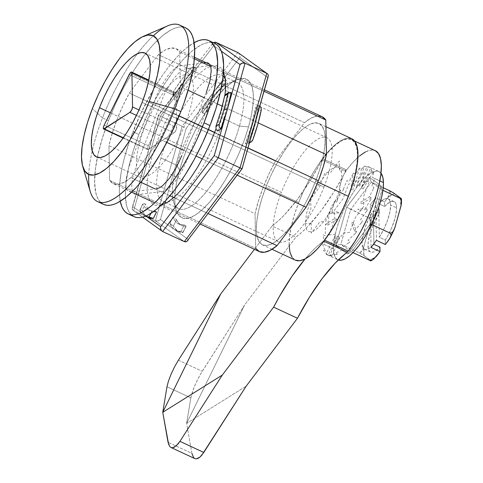 <?xml version="1.0" encoding="UTF-8"?>
<svg xmlns="http://www.w3.org/2000/svg" width="483" height="483" viewBox="0 0 483 483"><rect width="100%" height="100%" fill="white"/><g stroke="black" fill="none" stroke-linecap="round" stroke-linejoin="round"><path stroke-width="0.36" stroke-dasharray="2.42 1.81" d="M134.238 216.746L131.666 215.086L129.504 212.605L127.778 209.326L126.498 205.287L125.332 195.078L126.063 182.369L128.647 167.643L132.994 151.481L138.935 134.491L146.24 117.327L154.632 100.657L163.785 85.111L173.349 71.291L182.954 59.729L192.234 50.872L200.831 45.058L204.768 43.361L208.415 42.504L211.735 42.486L214.808 43.367A95.592 30.948 -65 0 0 138.935 134.491L132.97 131.714A95.592 30.948 115 0 1 194.1 42.691L186.269 48.095L181.693 52.164L176.989 56.958L167.384 68.514L162.572 75.173L153.171 89.929L140.275 114.549L129.812 140.269L124.644 156.927L122.682 164.872L121.161 172.449L119.5 186.227L119.373 192.3L120.267 201.278A95.592 30.948 115 0 1 132.97 131.714L138.935 134.491A95.592 30.948 -65 0 0 131.364 214.814M206.307 92.537L181.862 155.556M156.848 188.672L131.267 191.878L129.009 191.588L127.301 190.097L126.22 187.458L125.803 183.788L126.063 179.211L128.556 168.09L130.7 161.974L157.772 92.778L160.791 86.777L167.529 76.205L170.988 72.039L174.327 68.852L177.424 66.757L180.153 65.839L203.246 62.941M210.316 65.579L213.963 65.7L215.666 67.191L216.746 69.824L217.163 73.501L215.973 83.372L212.266 95.308L187.827 158.327L182.176 170.511L175.438 181.083L171.978 185.243L168.639 188.43L165.542 190.525L162.813 191.443L137.232 194.655L134.968 194.365L133.266 192.874L132.185 190.236L131.762 186.559L132.028 181.988L132.958 176.687L136.659 164.751L163.737 95.556L166.756 89.548L173.494 78.983L176.953 74.817L180.292 71.629L183.389 69.534L186.118 68.616L209.211 65.718M225.374 78.807A69.522 22.508 115 0 1 223.707 118.752L239.447 126.081A69.522 22.508 -65 0 0 237.443 82.659A69.522 22.508 -65 0 0 176.748 165.295A69.522 22.508 115 0 1 228.688 83.215A69.522 22.508 115 0 1 239.447 126.081L248.546 126.896A76.477 24.76 -65 0 0 236.706 79.743A76.477 24.76 -65 0 0 179.573 170.034L176.748 165.295L161.002 157.965A69.522 22.508 115 0 1 221.697 75.33A69.522 22.508 115 0 1 223.043 76.145M231.194 92.585L227.964 94.608L231.194 92.585M228.127 93.044L228.93 92.434M152.211 210.679L150.871 213.42L152.211 210.679L149.301 210.25L146.766 208.988L144.634 206.899L142.926 204.007L139.81 210.371L142.871 203.723M143.632 203.452L145.341 203.995L142.195 210.419A90.381 29.264 -65 0 0 146.693 216.607A90.381 29.264 -65 0 0 148.245 217.519M139.81 210.371L143.711 215.219L145.461 216.221A90.381 29.264 115 0 1 145.262 216.13A90.381 29.264 115 0 1 139.81 210.371L140.245 209.839L142.195 210.419L145.341 203.995L147.23 207.762L149.748 210.377L152.845 211.796L156.48 212.001M185.695 225.76L184.15 224.885L181.004 231.303A90.381 29.264 115 0 1 175.915 230.397A90.381 29.264 115 0 1 174.363 229.491A90.381 29.264 115 0 1 169.865 223.297L173.011 216.879L176.561 219.668L173.445 226.032L169.865 223.297L173.445 226.032L176.561 219.668A83.426 27.012 -65 0 0 181.831 225.483A83.426 27.012 -65 0 0 185.846 226.34L186.064 226.292M176.186 219.131L178.263 222.554L180.401 224.643L182.93 225.911L185.846 226.34L185.883 225.905L184.15 224.885A83.426 27.012 115 0 1 178.849 224.094A83.426 27.012 115 0 1 173.011 216.879L174.9 220.64L177.418 223.255L180.515 224.68L184.15 224.885L181.004 231.303L177.436 230.959L174.363 229.491L171.827 226.925L169.865 223.297L173.011 216.879M182.725 232.703L185.846 226.34L182.725 232.703L177.346 230.88L173.445 226.032A90.381 29.264 -65 0 0 178.897 231.786A90.381 29.264 -65 0 0 182.725 232.703L182.743 232.305L181.004 231.303M259.981 106.224L258.864 105.469L254.819 122.972L248.57 141.857L245.34 143.88L247.833 143.892L249.548 142.002L252.748 139.998L249.548 142.002A83.426 27.012 -65 0 0 258.127 111.676L257.361 108.916L255.634 107.486L258.864 105.469A90.381 29.264 115 0 1 254.819 122.972A90.381 29.264 115 0 1 248.57 141.857L249.814 142.141L248.57 141.857L245.34 143.88L251.679 124.934L255.634 107.486A83.426 27.012 115 0 1 245.34 143.88M252.078 141.127L251.045 141.875M249.548 142.002L254.662 126.323L258.127 111.676L261.327 109.677L258.127 111.676L257.62 109.303L255.634 107.486L258.864 105.469M205.263 108.651L207.074 107.184L207.153 111.543L205.046 113.149L203.687 113.33L202.395 113.022L202.311 108.621A90.381 29.264 115 0 1 213.003 92.929A90.381 29.264 115 0 1 223.75 80.238L223.834 84.64L225.422 86.167L225.018 87.888L216.064 98.592L206.627 112.195L204.587 113.263L202.395 113.022A83.426 27.012 115 0 1 223.834 84.64L213.088 97.204L202.395 113.022L202.311 108.621L213.003 92.929L186.184 128.436L182.133 126.274L237.829 52.538L238.898 53.335L237.829 52.538L182.133 126.274L186.184 128.436L160.422 219.475L159.408 220.411L156.679 221.142L155.381 220.816L182.133 126.274L160.428 116.174L216.124 42.432L160.428 116.174L182.133 126.274L155.381 220.816L158.092 220.997L160.422 219.475L188.298 239.502L241.935 168.495L267.697 77.455L239.822 57.429L239.973 55.98L238.898 53.335L239.973 55.98L239.822 57.429L213.003 92.929L223.75 80.238L224.764 80.921L223.75 80.238L223.834 84.64M225.452 87.169L225.018 87.888L224.939 83.529A90.381 29.264 -65 0 0 207.074 107.184L215.986 94.318L224.939 83.529L225.018 87.888A83.426 27.012 -65 0 0 207.153 111.543L207.074 107.184L204.961 108.76L202.311 108.621M225.338 81.778L224.764 80.921L225.338 81.778L224.939 83.529L225.398 82.69M268.282 75.119L267.697 77.455L239.822 57.429L186.184 128.436L160.422 219.475L188.298 239.502L241.935 168.495M239.447 126.081L223.707 118.752A69.522 22.508 115 0 1 163.012 201.387A69.522 22.508 115 0 1 161.002 157.965L176.748 165.295A69.522 22.508 -65 0 0 178.752 208.716A69.522 22.508 -65 0 0 239.447 126.081A69.522 22.508 115 0 1 203.778 194.752A69.522 22.508 115 0 1 173.542 201.659A69.522 22.508 115 0 1 176.748 165.295L179.573 170.034A76.477 24.76 -65 0 0 176.054 210.033A76.477 24.76 -65 0 0 209.308 202.437A76.477 24.76 -65 0 0 248.546 126.896L239.447 126.081M248.546 126.896L244.199 140.324L238.699 154.065L232.245 167.595L225.096 180.388L217.525 191.95L209.815 201.846L202.274 209.688L195.186 215.176L188.817 218.105L183.425 218.352L179.205 215.919L176.325 210.89L174.9 203.464L174.979 193.918L176.555 182.634L179.573 170.034L183.92 156.607L189.427 142.859L195.875 129.335L203.023 116.542L210.6 104.98L218.304 95.085L225.845 87.242L232.939 81.754L239.302 78.826L244.7 78.578L248.914 81.011L251.794 86.04L253.225 93.467L253.146 103.006L251.565 114.296L248.546 126.896M186.728 241.572L188.298 239.502M242.122 168.682L241.82 168.633M184.325 241.615L155.381 220.816L184.325 241.615M132.191 207.744L132.753 206.591L132.167 208.928L132.692 209.972L162.62 231.514L133.676 210.715L148.806 217.755L133.676 210.715L160.428 116.174L133.676 210.715L132.167 208.928L132.191 207.744L158.327 115.371L160.428 116.174L158.333 115.365L212.749 43.319L212.152 44.545L221.311 51.126L212.152 44.545L213.727 42.474L212.755 43.307M148.806 217.761L155.381 220.816L148.806 217.761M132.753 206.591L158.515 115.552L185.333 80.051A90.381 29.264 -65 0 0 174.641 95.737L174.725 100.138L174.641 95.737L173.632 94.982L174.641 95.737L185.333 80.051L196.08 67.354A90.381 29.264 -65 0 0 185.333 80.051L158.515 115.552L132.753 206.591L146.693 216.607L132.753 206.591M146.82 216.698L144.157 214.041L142.195 210.419M142.57 217.169L133.676 210.715M213.727 42.474L214.911 42.166M173.095 96.926L173.524 95.882L173.439 91.522L172.986 92.694L173.035 97.59M173.053 93.907L173.632 94.982L172.986 92.694L173.053 93.907M193.122 66.968L191.304 67.874L191.389 72.233L193.973 71.291L196.164 71.756L196.08 67.354L196.164 71.756L185.418 84.32L174.725 100.138M173.524 95.882L182.435 82.931L191.389 72.233L191.304 67.874L182.351 78.663L173.439 91.522L173.524 95.882M172.986 92.694L173.439 91.522A90.381 29.264 115 0 1 191.304 67.874L193.429 66.926L196.08 67.354M217.67 130.996L224.009 112.056L227.964 94.608M161.177 205.215L155.755 205.474L151.535 203.035L148.655 198.006L147.23 190.58L147.309 181.04L148.885 169.75L151.904 157.15L156.251 143.723L161.757 129.981L168.205 116.451L175.353 103.664L182.93 92.096L190.634 82.201L198.181 74.358L205.269 68.87L211.632 65.948L217.03 65.694L221.244 68.133L223.442 71.46M224.843 95.803L220.876 114.012L215.937 129.07M321.974 159.909L345.828 171.012L346.625 169.956L322.771 158.853L309.917 181.101L297.148 199.775L284.318 214.989L278.081 221.057L272.068 225.984L254.438 249.319L272.068 225.984L295.922 237.087L301.935 232.16L308.172 226.098L321.002 210.878L333.771 192.204L346.625 169.956L322.771 158.853A66.044 21.385 115 0 1 351.419 139.563A66.044 21.385 115 0 1 353.816 179.054A66.044 21.385 115 0 1 324.316 240.021L324.636 240.166L324.316 240.021L330.927 230.469L337.249 219.729L343.045 208.209L348.092 196.358L352.198 184.615L355.204 173.445L356.985 163.278L357.492 154.494L356.689 147.442L354.613 142.388L351.34 139.521L346.999 138.965L341.759 140.728L335.824 144.743L329.412 150.865L321.974 159.909A111.639 36.147 115 0 1 272.068 225.984L295.922 237.087A111.639 36.147 -65 0 0 345.828 171.012L321.974 159.909M365.613 151.831L370.853 150.068L375.267 150.66A66.044 21.385 -65 0 0 346.625 169.956L353.26 161.968L359.672 155.852M323.833 241.222L323.519 241.077L324.316 240.021L323.519 241.077L323.833 241.222M305.093 258.942A111.639 36.147 115 0 1 323.519 241.077L317.506 246.004L311.269 252.066L304.882 259.19M190.839 397.859L193.514 388.815L196.659 381.485L200.36 374.397L244.627 304.99L186.607 423.41L190.839 397.859L166.985 386.756L190.839 397.859L186.607 423.41L191.896 453.392L168.042 442.289L191.896 453.392L186.607 423.41L246.173 386.159L186.607 423.41L244.627 304.99L295.922 237.087L244.627 304.99L202.244 371.288L198.477 377.839L194.987 385.192L192.306 392.22L190.839 397.859M178.39 360.179L202.244 371.288L178.39 360.179M191.896 453.392L193.55 457.564L194.812 458.578M168.7 444.704L169.696 446.461M328.971 234.937L335.027 234.177L335.22 244.187L343.588 233.102L349.644 232.341L355.428 217.422L363.802 206.344L363.614 196.333L369.398 181.415L363.343 182.176L363.15 172.165L354.782 183.25L348.726 184.011L342.936 198.924L334.568 210.008L334.755 220.019L328.971 234.937M311.173 223.068L305.117 223.828L310.907 208.916L310.714 198.905L319.088 187.821L324.872 172.908L330.927 172.147L339.301 161.062L339.489 171.073L345.544 170.312L339.76 185.224L339.947 195.235L331.58 206.319L325.79 221.238L319.734 221.993L311.366 233.078L311.173 223.068M373.607 172.673L372.411 177.43L379.819 180.877L374.494 178.396A48.668 15.758 115 0 1 374.494 179.803M371.246 168.271L371.409 170.819L373.498 171.785A48.668 15.758 115 0 1 373.794 172.763M367.394 166.81L368.777 166.913L370.859 167.885A48.668 15.758 115 0 1 371.433 168.356M362.304 168.386L364.683 165.983L366.766 166.955A48.668 15.758 115 0 1 367.581 166.895M356.327 172.902L359.412 168.09L361.495 169.056A48.668 15.758 115 0 1 362.491 168.476M349.879 180.038L353.321 173.089L355.41 174.055A48.668 15.758 115 0 1 356.514 172.986M343.383 189.312L346.83 180.636L348.913 181.608A48.668 15.758 115 0 1 350.06 180.123M337.291 200.095L340.376 190.23L342.459 191.196A48.668 15.758 115 0 1 343.57 189.402M332.02 211.651L334.399 201.2L336.488 202.172A48.668 15.758 115 0 1 337.478 200.185M327.927 223.194L329.309 212.81L331.398 213.782A48.668 15.758 115 0 1 332.207 211.735M325.288 233.929L325.451 224.269L327.54 225.235A48.668 15.758 115 0 1 328.114 223.279M324.286 243.136L323.091 234.786L325.18 235.758A48.668 15.758 115 0 1 325.476 234.014M380.978 173.174A48.668 15.758 -65 0 0 378.968 171.556A48.668 15.758 -65 0 0 350.676 196.587A48.668 15.758 -65 0 0 333.421 248.787L324.473 244.627A48.668 15.758 115 0 1 324.473 243.221M396.573 207.859A27.809 9.002 -65 0 0 394.019 201.568A27.809 9.002 -65 0 0 384.643 206.446L378.678 203.675A27.809 9.002 115 0 1 388.054 198.797A27.809 9.002 115 0 1 390.614 205.082L396.573 207.859L390.614 205.082A27.809 9.002 115 0 1 379.318 237.244L385.283 240.021A27.809 9.002 -65 0 0 396.573 207.859L395.843 214.766L394.859 218.811L391.816 227.487L387.638 236.072L385.283 240.021L379.318 237.244L383.876 229.081L387.541 220.314L389.878 211.989L390.614 205.082L389.654 200.415L388.574 199.105L387.125 198.531L385.356 198.724L383.315 199.666L378.678 203.675L379.318 237.244L378.678 203.675L384.643 206.446L384.559 201.96L375.611 197.795L376.42 240.341L375.611 197.795L370.256 204.895L375.611 197.795L384.559 201.96L384.643 206.446L389.28 202.443L391.321 201.502L393.09 201.308L394.539 201.882L395.619 203.192L396.308 205.203L396.573 207.859M371.022 260.766L370.165 260.035L373.274 258.622L376.746 255.924L370.165 260.035L363.989 255.598L363.524 251.619L363.82 246.632L362.172 250.677L359.847 252.706L358.754 252.591L340.865 244.265L351.546 251.939L347.573 254.052L351.546 251.939L340.865 244.265L358.754 252.591L363.989 255.598L363.82 246.632L369.525 226.461L375.937 213.377L372.985 216.487L369.821 217.911L368.626 217.718L350.736 209.393L371.276 182.194L383.212 187.748L371.276 182.194L381.956 189.867L381.039 185.744L381.956 189.867L371.276 182.194L369.29 177.303L381.039 185.744L370.177 224.118L347.573 254.052L335.824 245.606L340.865 244.265L350.736 209.393L346.679 207.231L369.29 177.303L371.276 182.194L350.736 209.393L340.865 244.265L335.824 245.606L346.679 207.231L369.29 177.303L381.039 185.744L370.177 224.118L347.573 254.052L335.824 245.606L346.679 207.231L368.626 217.718L370.02 219.656L370.286 222.011L369.525 226.461L375.937 213.377L379.197 209.054L379.282 213.546A27.809 9.002 -65 0 0 370.546 251.993A27.809 9.002 -65 0 0 379.922 247.115L375.285 251.124L373.244 252.066L371.475 252.253L370.026 251.685L368.946 250.375L368.257 248.359L368.149 242.484L369.706 234.75L372.749 226.08L379.282 213.546L373.323 210.769L368.764 218.932L365.1 227.692L362.763 236.018L362.027 242.925L362.981 247.598L364.067 248.908L365.516 249.476L367.285 249.288L369.32 248.347L373.957 244.338A27.809 9.002 115 0 1 364.58 249.216A27.809 9.002 115 0 1 373.323 210.769L373.945 243.619L373.323 210.769L379.282 213.546L379.197 209.054L370.256 204.895L371.065 247.435L370.256 204.895L379.197 209.054L372.985 216.487L371.004 217.634L368.626 217.718L370.02 219.656L370.038 224.275L363.82 246.632L362.172 250.677L360.789 252.259L358.754 252.591L363.24 255.084L370.799 260.814M385.368 244.507L385.283 240.021L385.368 244.507M337.273 236.441L328.108 255.139L326.019 254.167L335.184 235.469L337.273 236.441M339.609 236.972L332.201 256.075L330.112 255.102L337.52 236.006L339.609 236.972M353.496 223.122L356.508 231.828L354.419 230.856L351.413 222.15L353.496 223.122M359.823 210.214L367.575 209.242L365.486 208.27L357.734 209.242L359.823 210.214M362.027 203.669L371.433 197.789L369.344 196.816L359.938 202.697L362.027 203.669M363.204 188.811L373.498 171.785L371.409 170.819L361.121 187.839L363.204 188.811M361.701 186.583L370.859 167.885L368.777 166.913L359.612 185.611L361.701 186.583M359.364 186.052L366.766 166.955L364.683 165.983L357.275 185.08L359.364 186.052M356.351 187.253L361.495 169.056L359.412 168.09L354.262 186.281L356.351 187.253M352.868 190.109L355.41 174.055L353.321 173.089L350.785 189.137L352.868 190.109M339.151 212.81L331.398 213.782L329.309 212.81L337.062 211.838L339.151 212.81M336.947 219.354L327.54 225.235L325.451 224.269L334.858 218.382L336.947 219.354M324.993 250.176L322.384 243.655L333.421 248.787A48.668 15.758 -65 0 0 337.889 259.794A48.668 15.758 -65 0 0 338.299 259.963L335.54 257.711L334.013 253.986L333.421 248.787L333.789 242.321L335.105 234.829L337.315 226.593L340.34 217.948L344.059 209.211L348.334 200.723L352.995 192.808L357.861 185.774L362.751 179.887L367.472 175.377L371.85 172.419L375.714 171.115L378.907 171.531L381.322 173.639M327.347 254.583L323.387 250.266L325.476 251.238A48.668 15.758 115 0 1 325.174 250.266M331.205 256.044L326.019 254.167L328.108 255.139A48.668 15.758 115 0 1 327.534 254.668M336.295 254.463L330.112 255.102L332.201 256.075A48.668 15.758 115 0 1 331.392 256.129M342.266 249.953L335.383 252.995L337.472 253.967A48.668 15.758 115 0 1 336.482 254.547M348.72 242.816L341.475 247.996L343.564 248.968A48.668 15.758 115 0 1 342.453 250.037M355.216 233.537L347.965 240.443L350.054 241.415A48.668 15.758 115 0 1 348.907 242.901M361.302 222.754L354.419 230.856L356.508 231.828A48.668 15.758 115 0 1 355.403 233.627M366.579 211.198L360.396 219.88L362.485 220.852A48.668 15.758 115 0 1 361.489 222.844M370.672 199.66L365.486 208.27L367.575 209.242A48.668 15.758 115 0 1 366.76 211.288M373.311 188.919L369.344 196.816L371.433 197.789A48.668 15.758 115 0 1 370.859 199.745M374.313 179.718L371.705 186.293L373.794 187.265A48.668 15.758 115 0 1 373.492 189.01M389.956 191.256L389.878 194.13L387.819 197.644L394.4 193.526L391.29 194.939L387.819 197.644L384.559 201.96L389.878 194.13L390.216 192.204L389.171 190.519L390.27 191.057M381.956 189.867L382.904 190.308L381.956 189.867L372.858 222.011L381.956 189.867M400.576 197.964L400.745 206.929L401.041 201.948L400.576 197.964M401.047 205.788L401.47 203.24M370.177 224.118L371.638 224.589L370.177 224.118M351.546 251.939L370.558 226.762L351.546 251.939L353.013 252.621L351.546 251.939M373.939 258.918L376.13 256.696M388.628 240.19L395.04 227.101L388.628 240.19M394.134 229.715L394.635 228.411M389.328 239.218L390.071 238.004M173.337 95.048L129.209 74.503L173.337 95.048L148.293 145.703L173.337 95.048A3.478 1.123 -65 0 1 174.206 93.617L130.078 73.072L174.206 93.617L173.337 95.048M104.165 125.157L148.293 145.703A3.478 1.123 -65 0 0 147.738 149.555A3.478 1.123 -65 0 0 148.359 149.422L123.316 137.764L148.359 149.422L174.055 132.903A3.478 1.123 -65 0 0 176.681 127.518L138.959 109.955L176.681 127.518L176.035 93.388A3.478 1.123 -65 0 0 175.715 92.597A3.478 1.123 -65 0 0 174.206 93.617L175.48 92.567L176.035 93.388L176.681 127.518L175.836 130.531L174.055 132.903L148.359 149.422L147.683 149.525L147.418 148.77L148.293 145.703L104.165 125.157M148.679 80.649L176.035 93.388L148.679 80.649M136.441 115.389L174.055 132.903L136.441 115.389M165.572 159.764L159.988 166.49L154.584 171.646L149.585 175.027L145.172 176.512L141.519 176.041L138.766 173.632L137.015 169.37L136.339 163.435L136.761 156.039L138.265 147.472L140.794 138.066L144.254 128.182L148.504 118.196L153.383 108.5L158.708 99.456L164.274 91.414L169.865 84.688L175.263 79.532L180.262 76.151L184.675 74.666L188.328 75.137L191.087 77.546L192.832 81.808L193.508 87.743L193.085 95.139L191.582 103.706L189.052 113.113L185.599 122.996L181.348 132.982L176.464 142.678L171.139 151.722L165.572 159.764M289.136 244.99L289.643 236.09L291.454 225.778L294.497 214.458L298.663 202.558A66.95 21.675 -65 0 1 351.799 138.742L347.319 138.138L342.012 139.925L335.987 143.994L329.491 150.201L322.765 158.297L316.063 167.975L309.651 178.861L303.777 190.537L298.663 202.558L265.861 187.289A66.95 21.675 115 0 1 319.003 123.473A66.95 21.675 115 0 1 315.634 181.047L317.856 182.079L315.634 181.047A66.95 21.675 115 0 1 262.492 244.863A66.95 21.675 115 0 1 265.861 187.289L298.663 202.558A66.95 21.675 -65 0 0 295.288 260.132M258.206 122.905L222.246 106.163L258.206 122.905M217.344 103.881L204.267 97.795L217.344 103.881M188.092 90.261L180.352 86.662A74.388 24.084 115 0 1 172.298 112.678L179.139 115.866L172.298 112.678A74.388 24.084 115 0 1 159.958 139.237L166.792 142.419L159.958 139.237L130.947 177.647L124.191 182.248L118.232 184.264L113.306 183.612L109.605 180.322L108.947 145.637L255.042 213.655L255.706 248.34L109.605 180.322L108.947 145.637A74.388 24.084 115 0 1 129.341 93.062L158.352 54.657A74.388 24.084 115 0 1 176.047 48.711A74.388 24.084 115 0 1 179.694 51.977L180.352 86.662L188.092 90.261M202.474 126.727L208.439 129.504L202.474 126.727M214.663 132.402L247.996 147.919L214.663 132.402M88.739 174.472A97.331 31.51 115 0 1 92.205 150.925A97.331 31.51 115 0 1 102.511 117.912L108.47 120.69A97.331 31.51 -65 0 0 100.814 202.516M167.51 25.913A97.331 31.51 -65 0 0 137.498 53.631A97.331 31.51 -65 0 0 102.511 117.912L92.374 108.615L102.511 117.912A97.331 31.51 -65 0 0 92.205 150.925A97.331 31.51 -65 0 0 90.309 191.733M323.99 187.042A57.356 18.571 -65 0 0 326.882 137.721A57.356 18.571 -65 0 0 281.354 192.397L110.293 112.756L281.354 192.397A57.356 18.571 -65 0 0 278.468 241.717A57.356 18.571 -65 0 0 323.99 187.042L142.117 102.372L323.99 187.042M103.688 204.442L101.068 202.751L98.87 200.222L97.113 196.883L95.809 192.771L94.626 182.375L95.362 169.436L98.001 154.451L102.426 137.987L108.47 120.69L115.908 103.217L124.451 86.24L133.773 70.415L143.511 56.342L153.292 44.575L162.741 35.555L171.495 29.632L175.504 27.905L179.217 27.03L182.598 27.018L185.726 27.911A97.331 31.51 -65 0 0 108.47 120.69L102.511 117.912A97.331 31.51 115 0 1 137.498 53.631A97.331 31.51 115 0 1 153.286 35.82M183.872 150.37L196.092 156.057L183.872 150.37M202.329 158.961L237.201 175.196L202.329 158.961M264.032 91.245L223.907 72.559L264.032 91.245M223.388 72.317L210.6 66.364L223.388 72.317M194.353 58.799L179.694 51.977L194.353 58.799M255.706 248.34L255.042 213.655L258.441 200.976L263.096 187.639L268.838 174.164L275.437 161.081L304.447 122.67L311.209 118.069L317.168 116.053L322.137 116.729A74.388 24.084 -65 0 0 304.447 122.67L158.352 54.657L304.447 122.67L275.437 161.081L129.341 93.062L275.437 161.081A74.388 24.084 -65 0 0 255.042 213.655L108.947 145.637L112.34 132.958L117.001 119.621L122.742 106.145L129.341 93.062L158.352 54.657L165.108 50.051L171.067 48.04L175.993 48.686L179.694 51.977L180.352 86.662L176.959 99.341L172.298 112.678L166.557 126.154L159.958 139.237L130.947 177.647A74.388 24.084 115 0 1 113.251 183.588A74.388 24.084 115 0 1 109.605 180.322L255.706 248.34A74.388 24.084 -65 0 0 259.353 251.607M208.191 213.607L173.753 197.571L208.191 213.607M169.968 195.808L155.097 188.889L169.968 195.808M140.813 182.236L130.947 177.647L140.813 182.236M292.052 257.264L295.373 260.168M310.364 201.091L313.075 194.721L319.583 182.773L326.695 173.361L330.137 170.076L333.324 167.915L336.138 166.973L338.468 167.275L340.219 168.809L341.336 171.525L341.771 175.311L341.499 180.026L338.927 191.479L336.723 197.782L330.903 210.334L323.96 221.22L320.398 225.513L316.957 228.797L313.763 230.952L310.955 231.9L308.625 231.599L306.868 230.065L305.751 227.348L305.322 223.563L306.548 213.389L310.364 201.091M265.861 187.289L270.981 175.269L276.856 163.592L283.267 152.706L289.963 143.028L296.695 134.932L303.191 128.726L309.211 124.65L314.524 122.863L318.925 123.437L322.239 126.335L324.341 131.461L325.156 138.615L324.648 147.514L322.837 157.82L319.794 169.147L315.634 181.047L310.515 193.061L304.64 204.738L298.228 215.629L291.533 225.307L284.801 233.404L278.305 239.604L272.279 243.68L266.972 245.467L262.571 244.899L259.256 241.995L257.155 236.869L256.34 229.721L256.847 220.822L258.659 210.51L261.701 199.189L265.861 187.289M228.688 83.215L236.706 79.743M237.443 82.659L221.697 75.33M139.768 210.027L142.896 203.645M186.094 226.255L182.966 232.637M178.849 224.094L181.831 225.483M175.915 230.397L178.897 231.786M249.409 142.938L248.196 143.699M225.434 82.309L225.519 86.686M178.752 208.716L163.012 201.387M173.542 201.659L176.054 210.033M351.419 139.563L354.637 141.06M368.481 166.677L378.968 171.556M394.019 201.568L388.054 198.797M327.402 254.909L337.889 259.794M364.58 249.216L370.546 251.993M175.715 92.597L148.8 80.069M123.093 138.084L147.738 149.555M272.007 249.294L262.492 244.863M326.882 137.721L145.003 53.045M278.468 241.717L96.588 157.041M176.047 48.711L194.468 57.29M209.664 64.366L264.424 89.856M200.264 224.094L154.729 202.896M131.678 192.168L113.251 183.588M325.916 126.691L319.003 123.473"/><path stroke-width="0.72" d="M131.364 214.814A95.592 30.948 -65 0 0 134.117 216.692A95.592 30.948 -65 0 0 209.996 125.574L204.031 122.797A95.592 30.948 115 0 1 128.158 213.915A95.592 30.948 115 0 1 120.267 201.278L121.813 206.549L123.539 209.827L125.701 212.309L128.273 213.969L131.231 214.796L134.552 214.784L138.198 213.921L142.135 212.23L150.732 206.41L155.309 202.347L164.8 192.083L174.429 179.332L183.836 164.582L192.651 148.396L196.726 139.955L204.031 122.797L209.972 105.807L212.357 97.578L214.319 89.639L216.909 74.919L217.634 62.21L216.469 52.001L215.195 47.962L213.462 44.684L211.306 42.202L208.728 40.542L205.77 39.715L202.449 39.727L198.803 40.584L194.1 42.691A95.592 30.948 115 0 1 208.849 40.59A95.592 30.948 115 0 1 204.031 122.797L209.996 125.574A95.592 30.948 -65 0 0 214.808 43.367L208.849 40.59M181.862 155.556L176.21 167.734L169.473 178.305L162.674 185.653L159.577 187.748L156.848 188.672M203.246 62.941L205.734 62.627L207.998 62.923L209.7 64.414L210.781 67.046L211.204 70.723L210.008 80.601L206.307 92.537M134.238 216.746L137.196 217.573L140.517 217.555L144.163 216.698L148.1 215.007L156.697 209.187L165.977 200.33L175.583 188.768L185.146 174.949L194.299 159.408L202.691 142.733L209.996 125.574L215.937 108.584L220.284 92.416L222.868 77.697L223.593 64.988L222.434 54.778L221.154 50.739L219.427 47.461L217.265 44.979L214.694 43.313M209.211 65.718L210.316 65.579M228.127 93.044L227.698 94.016A90.381 29.264 115 0 1 224.166 108.705L227.149 110.094A90.381 29.264 -65 0 0 231.194 92.585L228.93 92.434L227.698 94.016L224.498 96.02L227.698 94.016A90.381 29.264 -65 0 1 224.166 108.705A90.381 29.264 115 0 1 219.113 124.342L215.913 126.347L216.112 129.468L217.67 130.996L220.9 128.973L217.67 130.996M223.043 76.145A69.522 22.508 115 0 1 225.374 78.807M224.843 95.151L221.033 110.667L215.913 126.347L219.113 124.342L219.143 127.023L220.9 128.973A90.381 29.264 -65 0 0 227.149 110.094L214.265 155.611L160.634 226.624L147.436 217.139L160.634 226.624L160.477 228.067L160.634 226.624L214.265 155.611L214.905 156.015L214.265 155.611L227.149 110.094L220.9 128.973M225.416 94.596L228.93 92.434L231.194 92.585L227.149 110.094L240.027 64.571L227.149 110.094L224.166 108.705A90.381 29.264 -65 0 1 219.113 124.342L219.041 126.715L220.333 128.635M145.461 216.221L149.096 217.042L150.871 213.42L149.096 217.042L153.334 218.425L156.48 212.001L153.334 218.425L149.096 217.042A90.381 29.264 115 0 1 145.461 216.221M155.882 211.735L154.777 211.312M145.262 216.13L148.245 217.519A90.381 29.264 -65 0 0 153.334 218.425L149.766 218.075L146.693 216.607M249.814 142.141L251.045 141.875L249.814 142.141M251.408 141.682L252.748 139.998L252.078 141.127M260.989 107.564L261.327 109.677L257.801 124.36L252.748 139.998A90.381 29.264 -65 0 0 261.327 109.677L260.838 107.286L259.83 106.091M266.779 73.338L245.074 63.231L266.779 73.338L240.027 167.879L266.779 73.338L267.763 74.074L238.342 52.834L216.124 42.432L245.074 63.231L218.322 157.772L162.62 231.514L184.325 241.615L186.728 241.572L242.122 168.682L268.343 75.608M267.763 74.074L268.282 75.119L267.763 74.074M241.832 168.633L240.027 167.879L242.122 168.682L268.258 76.302M186.921 241.458L185.544 241.88L184.325 241.615L240.027 167.879L184.325 241.615L162.62 231.514L142.57 217.169M188.298 239.502L187.694 240.739M240.027 167.879L218.322 157.772L240.027 167.879M162.62 231.514L161.557 230.717L162.62 231.514L218.322 157.772L245.074 63.231L216.124 42.432L237.829 52.538M160.803 229.503L160.477 228.067L161.557 230.717L160.803 229.503M215.901 156.564L217.096 157.18L215.901 156.564M218.322 157.772L217.096 157.18L218.322 157.772M241.047 63.635L240.027 64.571L242.357 63.05L241.047 63.635M243.776 62.905L242.357 63.05L245.074 63.231L243.776 62.905M221.311 51.126L240.027 64.571L221.311 51.126M214.911 42.166L216.124 42.432L213.782 42.45M223.442 71.46L225.555 80.589L225.476 90.128L224.843 95.803M215.937 129.07L211.029 141.187L204.581 154.711L197.426 167.504L189.855 179.072L182.145 188.962L174.605 196.804L167.516 202.299L161.147 205.221M375.194 150.63L378.461 153.491L380.538 158.545L381.341 165.603L380.839 174.381L379.052 184.554L376.052 195.724L371.946 207.461L366.899 219.318L361.103 230.838L354.776 241.578L348.171 251.124L324.636 240.166L348.171 251.124A66.044 21.385 -65 0 0 377.664 190.157A66.044 21.385 -65 0 0 375.273 150.666L354.637 141.06M170.964 447.475L169.696 446.461L170.994 447.487L172.54 447.747L174.272 447.228L178.046 443.962L179.936 441.347L203.79 452.45L179.936 441.347L176.132 445.948L172.54 447.747L170.964 447.475L194.812 458.578L196.388 458.85L199.986 457.057L203.79 452.45L246.173 386.159L297.462 318.255L309.525 297.063L322.288 278.389L335.124 263.175L348.171 251.124L347.374 252.18L323.833 241.222L347.374 252.18A111.639 36.147 -65 0 0 297.462 318.255L273.613 307.146A111.639 36.147 115 0 1 305.093 258.942L292.004 276.246L279.512 296.302L273.613 307.146L297.462 318.255L246.173 386.159L201.894 455.071L199.986 457.057L198.127 458.331L196.388 458.85L194.842 458.59L193.55 457.564L191.896 453.392M174.623 366.736L178.39 360.179L174.623 366.736L171.133 374.09L174.623 366.736M168.452 381.117L171.133 374.09L168.452 381.117L166.985 386.756L168.452 381.117M166.985 386.756L162.753 412.307L220.773 293.887L178.39 360.179L220.773 293.887L162.753 412.307L166.985 386.756M169.696 446.461L168.042 442.289L162.753 412.307L168.7 444.704M179.936 441.347L222.319 375.05L162.753 412.307L222.319 375.05L273.613 307.146L222.319 375.05L179.936 441.347M359.672 155.852L365.613 151.831M254.438 249.319L220.773 293.887L254.438 249.319M379.819 180.877L383.442 182.562A48.668 15.758 -65 0 0 380.978 173.174L382.85 177.364L383.442 182.562L379.819 180.877M390.071 238.004L385.368 244.507L376.42 240.341L371.065 247.435L376.42 240.341L385.368 244.507L389.328 239.218M338.299 259.963A48.668 15.758 -65 0 0 366.519 234.195A48.668 15.758 -65 0 0 383.442 182.562L383.073 189.034L381.757 196.527L379.541 204.756L376.517 213.408L368.529 230.632L363.868 238.548L359.002 245.581L354.111 251.468L349.384 255.978L345.007 258.936L341.149 260.234L337.949 259.824M401.47 203.24L401.24 200.125L399.846 198.193L382.904 190.308L401.216 198.742L394.4 193.526L390.27 191.057L389.171 190.519L389.956 191.256M394.134 229.715L392.015 232.728L389.98 233.066L391.025 234.744L390.693 236.664L391.025 234.744L389.98 233.066L372.091 224.74L370.558 226.762L372.091 224.74L371.638 224.589L372.091 224.74L372.858 222.011L372.091 224.74L389.98 233.066L392.015 232.728L393.397 231.14L395.04 227.101L401.264 204.75L401.24 200.125L399.846 198.193L401.433 198.694L393.657 193.013L390.24 191.045M389.171 190.519L383.212 187.748L389.177 190.525M394.635 228.411L401.047 205.788M371.01 260.832L373.806 259.021L371.819 260.18L369.435 260.265L353.013 252.621L370.799 260.814L369.435 260.265L371.819 260.18L373.939 258.918M376.13 256.696L380.006 251.601L371.065 247.435L380.006 251.601L379.922 247.115L373.957 244.338L373.945 243.619L373.957 244.338L379.922 247.115L380.006 251.601L373.806 259.021M129.209 74.503A3.478 1.123 115 0 1 130.078 73.072L131.352 72.021L131.907 72.842L132.553 106.972L131.708 109.991L129.927 112.358L103.555 128.979L103.338 127.584L104.165 125.157L130.078 73.072A3.478 1.123 115 0 1 131.587 72.058A3.478 1.123 115 0 1 131.907 72.842L148.679 80.649L131.907 72.842L132.553 106.972A3.478 1.123 115 0 1 129.927 112.358L136.441 115.389L129.927 112.358L104.231 128.883A3.478 1.123 115 0 1 103.61 129.009A3.478 1.123 115 0 1 104.165 125.157L129.209 74.503M138.959 109.955L132.553 106.972L138.959 109.955M123.316 137.764L104.231 128.883L123.316 137.764M272.007 249.294L295.288 260.132A66.95 21.675 -65 0 0 348.43 196.315L317.856 182.079L348.43 196.315L352.59 184.415L355.633 173.089L357.444 162.783L357.951 153.884L357.142 146.729L355.035 141.604L351.721 138.706M200.264 224.094L259.353 251.607A74.388 24.084 -65 0 0 277.049 245.66L306.059 207.255L237.201 175.196L306.059 207.255A74.388 24.084 -65 0 0 318.4 180.696L247.996 147.919L318.4 180.696A74.388 24.084 -65 0 0 326.454 154.675L258.206 122.905L326.454 154.675L325.79 119.995L264.032 91.245L325.79 119.995A74.388 24.084 -65 0 0 322.143 116.729L264.424 89.856M222.246 106.163L217.344 103.881L222.246 106.163M204.267 97.795L188.092 90.261L204.267 97.795M179.139 115.866L202.474 126.727L179.139 115.866M208.439 129.504L214.663 132.402L208.439 129.504M100.814 202.516A97.331 31.51 -65 0 0 103.567 204.387A97.331 31.51 -65 0 0 180.829 111.609L174.864 108.832A97.331 31.51 115 0 1 97.608 201.61A97.331 31.51 115 0 1 88.739 174.472M82.786 166.611L90.309 191.733A97.331 31.51 -65 0 0 126.202 188.907A97.331 31.51 -65 0 0 174.864 108.832L149.223 101.478A76.477 24.76 115 0 1 110.987 164.395A76.477 24.76 115 0 1 82.786 166.611A76.477 24.76 115 0 1 92.374 108.615L98.218 94.885L104.932 81.542L112.249 69.111L119.899 58.057L127.584 48.807L135.011 41.719L141.887 37.064L147.955 35.024L152.978 35.676L156.764 38.99L159.173 44.841L160.102 53.009L159.523 63.176L157.452 74.956L153.974 87.888L149.223 101.478L143.379 115.208L136.665 128.544L129.341 140.982L121.692 152.036L114.006 161.286L106.58 168.374L99.703 173.023L93.636 175.069L88.612 174.417L84.827 171.103L82.424 165.246L81.494 157.078L82.074 146.91L84.145 135.137L87.616 122.205L92.374 108.615A76.477 24.76 115 0 1 143.445 36.328A76.477 24.76 115 0 1 149.223 101.478L174.864 108.832A97.331 31.51 -65 0 0 167.51 25.913L143.445 36.328M99.48 107.721A57.356 18.571 115 0 1 145.003 53.045A57.356 18.571 115 0 1 142.117 102.372A57.356 18.571 115 0 1 96.588 157.041A57.356 18.571 115 0 1 99.48 107.721L110.293 112.756L99.48 107.721L95.912 117.912L93.304 127.615L91.752 136.447L91.317 144.073L92.018 150.195L93.817 154.59L96.66 157.072L100.428 157.561L104.98 156.033L110.136 152.537L115.703 147.224L121.468 140.287L127.204 131.998L132.698 122.67L137.733 112.666L142.117 102.372L145.679 92.175L148.287 82.478L149.839 73.645L150.273 66.02L149.579 59.892L147.774 55.503L144.936 53.015L141.169 52.526L136.617 54.06L131.454 57.549L125.888 62.868L120.128 69.8L114.386 78.095L108.898 87.417L103.863 97.421L99.48 107.721M103.688 204.442L106.701 205.287L110.082 205.269L113.795 204.394L117.804 202.673L126.558 196.75L136.007 187.724L140.879 182.157L150.684 169.177L160.259 154.155L169.237 137.673L180.829 111.609A97.331 31.51 -65 0 0 185.726 27.911L179.767 25.134A97.331 31.51 115 0 1 174.864 108.832L180.829 111.609L184.041 102.897L189.3 85.938L192.85 70.138L193.937 62.862L194.673 49.924L193.49 39.528L192.186 35.416L190.429 32.077L188.231 29.554L185.611 27.857M153.286 35.82A97.331 31.51 115 0 1 179.767 25.134M166.792 142.419L183.872 150.37L166.792 142.419M196.092 156.057L202.329 158.961L196.092 156.057M223.907 72.559L223.388 72.317L223.907 72.559M210.6 66.364L194.353 58.799L210.6 66.364M255.706 248.34L259.401 251.631L264.328 252.277L270.287 250.26L277.049 245.66L208.191 213.607L277.049 245.66L306.059 207.255L312.658 194.172L318.4 180.696L323.055 167.359L326.454 154.675L325.79 119.995L322.095 116.705M173.753 197.571L169.968 195.808L173.753 197.571M155.097 188.889L140.813 182.236L155.097 188.889M289.136 244.99L289.951 252.138L292.052 257.264M295.373 260.168L299.768 260.735L305.081 258.948L311.1 254.873L317.603 248.673L324.328 240.576L331.024 230.898L337.436 220.006L343.31 208.33L348.43 196.315A66.95 21.675 -65 0 0 351.799 138.742L325.916 126.691M134.117 216.692L128.158 213.915M251.365 141.712L249.409 142.938M401.445 198.724L401.494 202.824M394.092 229.799L390.119 237.92M148.8 80.069L131.605 72.064M103.61 129.009L123.093 138.084M103.567 204.387L97.608 201.61M194.468 57.29L209.664 64.366M154.729 202.896L131.678 192.168"/></g></svg>
